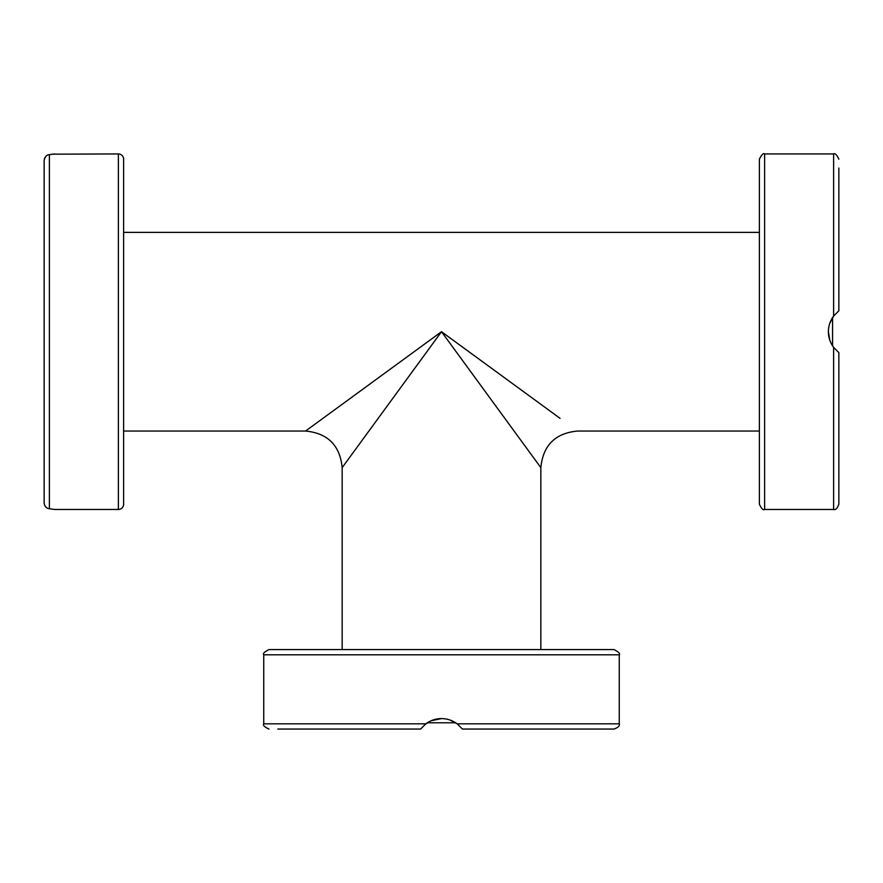 <?xml version="1.0" encoding="UTF-8"?>
<svg xmlns="http://www.w3.org/2000/svg" width="883" height="883" viewBox="0 0 883 883"><rect width="100%" height="100%" fill="white"/><g stroke="black" fill="none" stroke-linecap="round" stroke-linejoin="round"><path stroke-width="1.32" d="M123.62 232.372L759.38 232.372M123.62 431.047L305.562 431.047L322.957 418.332M560.043 418.332L441.5 331.71L305.562 431.047C327.792 433.211 339.988 445.418 342.163 467.637L441.5 331.71L540.837 467.637L540.837 649.59M540.837 467.637C543.012 445.418 555.208 433.211 577.438 431.047L759.38 431.047M342.163 649.59L342.163 467.637M53.035 154.172L118.388 153.94L118.388 509.469L54.603 509.469L49.382 508.774L49.382 154.635C46.7 154.79 44.956 156.721 44.15 160.441L44.15 502.968C44.58 506.334 46.324 508.277 49.382 508.774M54.603 153.94L49.382 154.635M118.388 509.469A5.232 5.232 0 0 0 123.62 504.237L123.62 159.172A5.232 5.232 0 0 0 118.388 153.94M53.035 509.237L49.503 508.785M44.15 160.441L44.15 186.975L44.15 160.441M44.415 158.763L44.945 157.571M833.342 347.008L832.581 345.882L832.581 317.527M426.191 723.552L427.317 722.78L455.683 722.78M759.38 331.71L759.38 504.237C761.51 508.74 763.254 510.484 764.612 509.469L764.612 153.94C763.442 152.836 761.698 154.58 759.38 159.172L759.38 331.71M759.38 472.869L759.38 495.352M838.85 280.595L838.85 213.024M833.618 347.394L833.618 509.469C835.583 510.131 837.327 508.387 838.85 504.237L838.85 352.615L833.618 347.394C830.163 342.637 828.42 337.405 828.397 331.71C828.42 326.004 830.163 320.772 833.618 316.026L838.85 310.794L838.85 283.609M833.729 315.882L829.81 323.244M828.397 331.71L829.711 339.9M833.077 346.633L834.093 348.001M838.85 310.794L838.85 168.057M759.38 379.811L759.38 382.814M441.5 649.59L268.962 649.59C264.381 651.897 262.637 653.641 263.741 654.811L619.259 654.811C620.396 653.718 618.663 651.974 614.038 649.59L441.5 649.59M605.142 649.59L560.186 649.59M300.341 649.59L277.858 649.59M277.858 729.06L420.584 729.06L425.816 723.828C430.573 720.373 435.794 718.63 441.5 718.596C447.206 718.63 452.427 720.373 457.184 723.828L462.416 729.06L614.038 729.06C618.188 727.526 619.932 725.782 619.259 723.828L457.184 723.828M457.328 723.928L449.966 720.009M441.5 718.596L431.025 720.793L425.198 724.303M329.613 729.06L322.814 729.06M764.612 153.94L833.618 153.94L833.618 316.026M425.816 723.828L263.741 723.828L263.741 654.811M833.618 509.469L764.612 509.469M833.618 153.94C835.009 152.947 836.753 154.691 838.85 159.172M619.259 723.828L619.259 654.811M263.741 723.828C262.759 725.252 264.503 726.996 268.962 729.06"/></g></svg>
